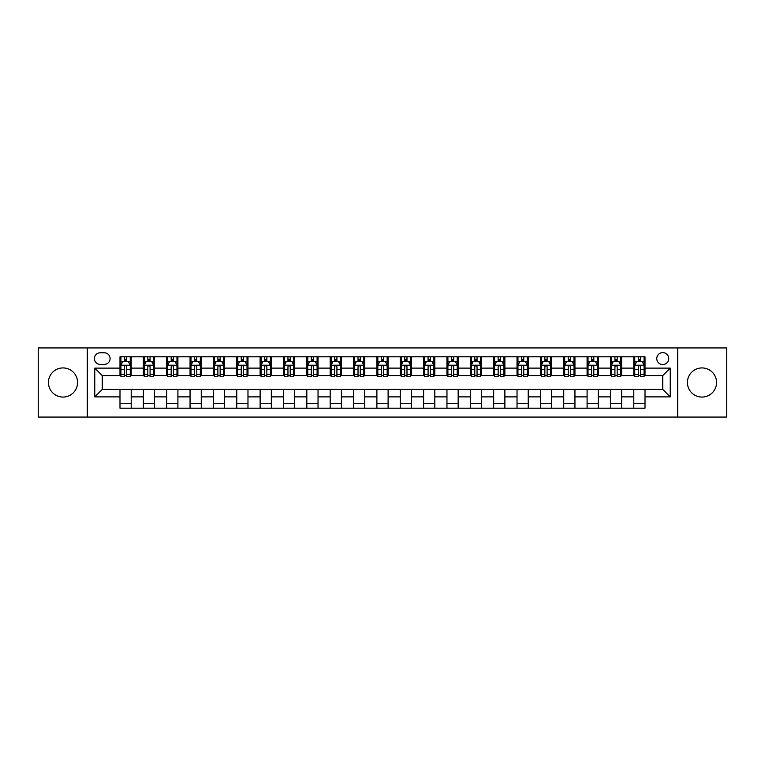 <?xml version="1.0" encoding="UTF-8"?>
<svg xmlns="http://www.w3.org/2000/svg" width="765" height="765" viewBox="0 0 765 765"><rect width="100%" height="100%" fill="white"/><g stroke="black" fill="none" stroke-linecap="round" stroke-linejoin="round"><path stroke-width="1.15" d="M701.993 367.927A14.573 14.573 0 0 0 687.419 382.5A14.573 14.573 0 0 0 701.993 397.073A14.573 14.573 0 0 0 716.566 382.5A14.573 14.573 0 0 0 701.993 367.927M63.007 367.927A14.573 14.573 0 0 0 48.434 382.5A14.573 14.573 0 0 0 63.007 397.073A14.573 14.573 0 0 0 77.581 382.5A14.573 14.573 0 0 0 63.007 367.927M662.758 352.608A5.977 5.977 0 0 0 656.781 358.584A5.977 5.977 0 0 0 662.758 364.561A5.977 5.977 0 0 0 668.734 358.584A5.977 5.977 0 0 0 662.758 352.608M677.704 417.068L726.75 417.068L726.75 347.932L677.704 347.932L677.704 417.068L87.296 417.068L87.296 347.932L38.25 347.932L38.25 417.068L87.296 417.068M100.186 364.379L104.298 364.379A5.795 5.795 0 0 0 110.093 358.584A5.795 5.795 0 0 0 104.298 352.789L100.186 352.789A5.795 5.795 0 0 0 94.391 358.584A5.795 5.795 0 0 0 100.186 364.379M677.704 347.932L87.296 347.932M119.99 396.882L94.764 396.882L94.764 368.118L119.99 368.118L119.99 375.586L102.242 375.586L102.242 389.414L119.99 389.414L119.99 408.194L645.01 408.194L645.01 389.414L662.758 389.414L662.758 375.586L645.01 375.586L645.01 368.118L670.236 368.118L670.236 396.882L645.01 396.882M645.01 368.118L645.01 356.806L119.99 356.806L119.99 368.118M633.803 356.806L633.803 375.586L634.73 375.586M638.278 375.586L640.525 375.586M644.073 375.586L645.01 375.586M633.803 375.586L620.721 375.586M610.441 356.806L610.441 375.586L611.378 375.586M614.926 375.586L617.173 375.586M610.441 375.586L597.36 375.586M587.09 356.806L587.09 375.586L588.027 375.586M591.575 375.586L593.812 375.586M587.09 375.586L574.008 375.586M563.738 356.806L563.738 375.586L564.666 375.586M568.213 375.586L570.461 375.586M563.738 375.586L550.657 375.586M540.377 356.806L540.377 375.586L541.314 375.586M544.862 375.586L547.109 375.586M540.377 375.586L527.295 375.586M517.025 356.806L517.025 375.586L517.962 375.586M521.51 375.586L523.748 375.586M517.025 375.586L503.944 375.586M493.674 356.806L493.674 375.586L494.601 375.586M498.149 375.586L500.396 375.586M493.674 375.586L480.592 375.586M470.312 356.806L470.312 375.586L471.25 375.586M474.797 375.586L477.044 375.586M470.312 375.586L457.231 375.586M446.961 356.806L446.961 375.586L447.898 375.586M451.446 375.586L453.683 375.586M446.961 375.586L433.879 375.586M423.609 356.806L423.609 375.586L424.537 375.586M428.084 375.586L430.332 375.586M423.609 375.586L410.528 375.586M400.248 356.806L400.248 375.586L401.185 375.586M404.733 375.586L406.98 375.586M400.248 375.586L387.167 375.586M376.896 356.806L376.896 375.586L377.834 375.586M381.381 375.586L383.619 375.586M376.896 375.586L363.815 375.586M353.545 356.806L353.545 375.586L354.472 375.586M358.02 375.586L360.267 375.586M353.545 375.586L340.463 375.586M330.184 356.806L330.184 375.586L331.121 375.586M334.668 375.586L336.916 375.586M330.184 375.586L317.102 375.586M306.832 356.806L306.832 375.586L307.769 375.586M311.317 375.586L313.554 375.586M306.832 375.586L293.75 375.586M283.48 356.806L283.48 375.586L284.408 375.586M287.956 375.586L290.203 375.586M283.48 375.586L270.399 375.586M260.119 356.806L260.119 375.586L261.056 375.586M264.604 375.586L266.851 375.586M260.119 375.586L247.038 375.586M236.768 356.806L236.768 375.586L237.705 375.586M241.252 375.586L243.49 375.586M236.768 375.586L223.686 375.586M213.416 356.806L213.416 375.586L214.343 375.586M217.891 375.586L220.138 375.586M213.416 375.586L200.334 375.586M190.055 356.806L190.055 375.586L190.992 375.586M194.54 375.586L196.787 375.586M190.055 375.586L176.973 375.586M166.703 356.806L166.703 375.586L167.64 375.586M171.188 375.586L173.426 375.586M166.703 375.586L153.622 375.586M143.351 356.806L143.351 375.586L144.279 375.586M147.827 375.586L150.074 375.586M143.351 375.586L130.27 375.586M119.99 375.586L120.927 375.586M124.475 375.586L126.722 375.586M119.99 389.414L131.197 389.414L131.197 408.194M645.01 389.414L131.197 389.414M131.197 356.806L131.197 375.586M119.99 361.482L120.927 361.482M124.475 361.482L126.722 361.482M130.27 361.482L131.197 361.482M119.99 403.518L131.197 403.518M143.351 389.414L143.351 408.194M154.559 356.806L154.559 375.586M143.351 361.482L144.279 361.482M147.827 361.482L150.074 361.482M153.622 361.482L154.559 361.482M154.559 389.414L154.559 408.194M143.351 403.518L154.559 403.518M166.703 389.414L166.703 408.194M177.91 389.414L177.91 408.194M166.703 403.518L177.91 403.518M177.91 356.806L177.91 375.586M166.703 361.482L167.64 361.482M171.188 361.482L173.426 361.482M176.973 361.482L177.91 361.482M190.055 389.414L190.055 408.194M201.262 389.414L201.262 408.194M190.055 403.518L201.262 403.518M201.262 356.806L201.262 375.586M190.055 361.482L190.992 361.482M194.54 361.482L196.787 361.482M200.334 361.482L201.262 361.482M213.416 389.414L213.416 408.194M224.623 389.414L224.623 408.194M213.416 403.518L224.623 403.518M224.623 356.806L224.623 375.586M213.416 361.482L214.343 361.482M217.891 361.482L220.138 361.482M223.686 361.482L224.623 361.482M236.768 389.414L236.768 408.194M247.975 389.414L247.975 408.194M236.768 403.518L247.975 403.518M247.975 356.806L247.975 375.586M236.768 361.482L237.705 361.482M241.252 361.482L243.49 361.482M247.038 361.482L247.975 361.482M260.119 389.414L260.119 408.194M271.326 389.414L271.326 408.194M260.119 403.518L271.326 403.518M271.326 356.806L271.326 375.586M260.119 361.482L261.056 361.482M264.604 361.482L266.851 361.482M270.399 361.482L271.326 361.482M283.48 389.414L283.48 408.194M294.688 389.414L294.688 408.194M283.48 403.518L294.688 403.518M294.688 356.806L294.688 375.586M283.48 361.482L284.408 361.482M287.956 361.482L290.203 361.482M293.75 361.482L294.688 361.482M306.832 389.414L306.832 408.194M318.039 389.414L318.039 408.194M306.832 403.518L318.039 403.518M318.039 356.806L318.039 375.586M306.832 361.482L307.769 361.482M311.317 361.482L313.554 361.482M317.102 361.482L318.039 361.482M330.184 389.414L330.184 408.194M341.391 389.414L341.391 408.194M330.184 403.518L341.391 403.518M341.391 356.806L341.391 375.586M330.184 361.482L331.121 361.482M334.668 361.482L336.916 361.482M340.463 361.482L341.391 361.482M353.545 389.414L353.545 408.194M364.752 389.414L364.752 408.194M353.545 403.518L364.752 403.518M364.752 356.806L364.752 375.586M353.545 361.482L354.472 361.482M358.02 361.482L360.267 361.482M363.815 361.482L364.752 361.482M376.896 389.414L376.896 408.194M388.104 389.414L388.104 408.194M376.896 403.518L388.104 403.518M388.104 356.806L388.104 375.586M376.896 361.482L377.834 361.482M381.381 361.482L383.619 361.482M387.167 361.482L388.104 361.482M400.248 389.414L400.248 408.194M411.455 389.414L411.455 408.194M400.248 403.518L411.455 403.518M411.455 356.806L411.455 375.586M400.248 361.482L401.185 361.482M404.733 361.482L406.98 361.482M410.528 361.482L411.455 361.482M423.609 389.414L423.609 408.194M434.816 389.414L434.816 408.194M423.609 403.518L434.816 403.518M434.816 356.806L434.816 375.586M423.609 361.482L424.537 361.482M428.084 361.482L430.332 361.482M433.879 361.482L434.816 361.482M446.961 389.414L446.961 408.194M458.168 389.414L458.168 408.194M446.961 403.518L458.168 403.518M458.168 356.806L458.168 375.586M446.961 361.482L447.898 361.482M451.446 361.482L453.683 361.482M457.231 361.482L458.168 361.482M470.312 389.414L470.312 408.194M481.52 389.414L481.52 408.194M470.312 403.518L481.52 403.518M481.52 356.806L481.52 375.586M470.312 361.482L471.25 361.482M474.797 361.482L477.044 361.482M480.592 361.482L481.52 361.482M493.674 389.414L493.674 408.194M504.881 389.414L504.881 408.194M493.674 403.518L504.881 403.518M504.881 356.806L504.881 375.586M493.674 361.482L494.601 361.482M498.149 361.482L500.396 361.482M503.944 361.482L504.881 361.482M517.025 389.414L517.025 408.194M528.232 389.414L528.232 408.194M517.025 403.518L528.232 403.518M528.232 356.806L528.232 375.586M517.025 361.482L517.962 361.482M521.51 361.482L523.748 361.482M527.295 361.482L528.232 361.482M540.377 389.414L540.377 408.194M551.584 389.414L551.584 408.194M540.377 403.518L551.584 403.518M551.584 356.806L551.584 375.586M540.377 361.482L541.314 361.482M544.862 361.482L547.109 361.482M550.657 361.482L551.584 361.482M563.738 389.414L563.738 408.194M574.945 389.414L574.945 408.194M563.738 403.518L574.945 403.518M574.945 356.806L574.945 375.586M563.738 361.482L564.666 361.482M568.213 361.482L570.461 361.482M574.008 361.482L574.945 361.482M587.09 389.414L587.09 408.194M598.297 389.414L598.297 408.194M587.09 403.518L598.297 403.518M598.297 356.806L598.297 375.586M587.09 361.482L588.027 361.482M591.575 361.482L593.812 361.482M597.36 361.482L598.297 361.482M610.441 389.414L610.441 408.194M621.649 389.414L621.649 408.194M610.441 403.518L621.649 403.518M621.649 356.806L621.649 375.586M610.441 361.482L611.378 361.482M614.926 361.482L617.173 361.482M620.721 361.482L621.649 361.482M633.803 389.414L633.803 408.194M633.803 403.518L645.01 403.518M633.803 361.482L634.73 361.482M638.278 361.482L640.525 361.482M644.073 361.482L645.01 361.482M102.242 375.586L94.764 368.118M102.242 389.414L94.764 396.882M670.236 368.118L662.758 375.586M670.236 396.882L662.758 389.414M126.722 359.234L124.475 359.234M130.27 374.362L126.722 374.362L126.722 376.705L130.27 376.705L130.27 365.307L128.396 361.577L122.792 361.577L120.927 365.307L120.927 376.705L124.475 376.705L124.475 374.362L120.927 374.362M120.927 365.307L120.927 356.806M130.27 365.307L130.27 356.806M124.475 361.577L124.475 356.806M126.722 356.806L126.722 361.577M126.722 374.362L126.722 366.712C125.976 365.268 125.221 365.268 124.475 366.712L124.475 374.362M150.074 359.234L147.827 359.234M153.622 374.362L150.074 374.362L150.074 376.705L153.622 376.705L153.622 365.307L151.757 361.577L146.153 361.577L144.279 365.307L144.279 376.705L147.827 376.705L147.827 374.362L144.279 374.362M144.279 365.307L144.279 356.806M153.622 365.307L153.622 356.806M147.827 361.577L147.827 356.806M150.074 356.806L150.074 361.577M150.074 374.362L150.074 366.712C149.328 365.268 148.582 365.268 147.827 366.712L147.827 374.362M173.426 359.234L171.188 359.234M176.973 374.362L173.426 374.362L173.426 376.705L176.973 376.705L176.973 365.307L175.109 361.577L169.505 361.577L167.64 365.307L167.64 376.705L171.188 376.705L171.188 374.362L167.64 374.362M167.64 365.307L167.64 356.806M176.973 365.307L176.973 356.806M171.188 361.577L171.188 356.806M173.426 356.806L173.426 361.577M173.426 374.362L173.426 366.712C172.68 365.268 171.934 365.268 171.188 366.712L171.188 374.362M196.787 359.234L194.54 359.234M200.334 374.362L196.787 374.362L196.787 376.705L200.334 376.705L200.334 365.307L198.46 361.577L192.857 361.577L190.992 365.307L190.992 376.705L194.54 376.705L194.54 374.362L190.992 374.362M190.992 365.307L190.992 356.806M200.334 365.307L200.334 356.806M194.54 361.577L194.54 356.806M196.787 356.806L196.787 361.577M196.787 374.362L196.787 366.712C196.041 365.268 195.285 365.268 194.54 366.712L194.54 374.362M220.138 359.234L217.891 359.234M223.686 374.362L220.138 374.362L220.138 376.705L223.686 376.705L223.686 365.307L221.821 361.577L216.218 361.577L214.343 365.307L214.343 376.705L217.891 376.705L217.891 374.362L214.343 374.362M214.343 365.307L214.343 356.806M223.686 365.307L223.686 356.806M217.891 361.577L217.891 356.806M220.138 356.806L220.138 361.577M220.138 374.362L220.138 366.712C219.392 365.268 218.647 365.268 217.891 366.712L217.891 374.362M243.49 359.234L241.252 359.234M247.038 374.362L243.49 374.362L243.49 376.705L247.038 376.705L247.038 365.307L245.173 361.577L239.569 361.577L237.705 365.307L237.705 376.705L241.252 376.705L241.252 374.362L237.705 374.362M237.705 365.307L237.705 356.806M247.038 365.307L247.038 356.806M241.252 361.577L241.252 356.806M243.49 356.806L243.49 361.577M243.49 374.362L243.49 366.712C242.744 365.268 241.998 365.268 241.252 366.712L241.252 374.362M266.851 359.234L264.604 359.234M270.399 374.362L266.851 374.362L266.851 376.705L270.399 376.705L270.399 365.307L268.525 361.577L262.921 361.577L261.056 365.307L261.056 376.705L264.604 376.705L264.604 374.362L261.056 374.362M261.056 365.307L261.056 356.806M270.399 365.307L270.399 356.806M264.604 361.577L264.604 356.806M266.851 356.806L266.851 361.577M266.851 374.362L266.851 366.712C266.105 365.268 265.35 365.268 264.604 366.712L264.604 374.362M290.203 359.234L287.956 359.234M293.75 374.362L290.203 374.362L290.203 376.705L293.75 376.705L293.75 365.307L291.886 361.577L286.282 361.577L284.408 365.307L284.408 376.705L287.956 376.705L287.956 374.362L284.408 374.362M284.408 365.307L284.408 356.806M293.75 365.307L293.75 356.806M287.956 361.577L287.956 356.806M290.203 356.806L290.203 361.577M290.203 374.362L290.203 366.712C289.457 365.268 288.711 365.268 287.956 366.712L287.956 374.362M313.554 359.234L311.317 359.234M317.102 374.362L313.554 374.362L313.554 376.705L317.102 376.705L317.102 365.307L315.237 361.577L309.634 361.577L307.769 365.307L307.769 376.705L311.317 376.705L311.317 374.362L307.769 374.362M307.769 365.307L307.769 356.806M317.102 365.307L317.102 356.806M311.317 361.577L311.317 356.806M313.554 356.806L313.554 361.577M313.554 374.362L313.554 366.712C312.809 365.268 312.063 365.268 311.317 366.712L311.317 374.362M336.916 359.234L334.668 359.234M340.463 374.362L336.916 374.362L336.916 376.705L340.463 376.705L340.463 365.307L338.589 361.577L332.985 361.577L331.121 365.307L331.121 376.705L334.668 376.705L334.668 374.362L331.121 374.362M331.121 365.307L331.121 356.806M340.463 365.307L340.463 356.806M334.668 361.577L334.668 356.806M336.916 356.806L336.916 361.577M336.916 374.362L336.916 366.712C336.17 365.268 335.414 365.268 334.668 366.712L334.668 374.362M360.267 359.234L358.02 359.234M363.815 374.362L360.267 374.362L360.267 376.705L363.815 376.705L363.815 365.307L361.95 361.577L356.347 361.577L354.472 365.307L354.472 376.705L358.02 376.705L358.02 374.362L354.472 374.362M354.472 365.307L354.472 356.806M363.815 365.307L363.815 356.806M358.02 361.577L358.02 356.806M360.267 356.806L360.267 361.577M360.267 374.362L360.267 366.712C359.521 365.268 358.775 365.268 358.02 366.712L358.02 374.362M383.619 359.234L381.381 359.234M387.167 374.362L383.619 374.362L383.619 376.705L387.167 376.705L387.167 365.307L385.302 361.577L379.698 361.577L377.834 365.307L377.834 376.705L381.381 376.705L381.381 374.362L377.834 374.362M377.834 365.307L377.834 356.806M387.167 365.307L387.167 356.806M381.381 361.577L381.381 356.806M383.619 356.806L383.619 361.577M383.619 374.362L383.619 366.712C382.873 365.268 382.127 365.268 381.381 366.712L381.381 374.362M406.98 359.234L404.733 359.234M410.528 374.362L406.98 374.362L406.98 376.705L410.528 376.705L410.528 365.307L408.653 361.577L403.05 361.577L401.185 365.307L401.185 376.705L404.733 376.705L404.733 374.362L401.185 374.362M401.185 365.307L401.185 356.806M410.528 365.307L410.528 356.806M404.733 361.577L404.733 356.806M406.98 356.806L406.98 361.577M406.98 374.362L406.98 366.712C406.234 365.268 405.479 365.268 404.733 366.712L404.733 374.362M430.332 359.234L428.084 359.234M433.879 374.362L430.332 374.362L430.332 376.705L433.879 376.705L433.879 365.307L432.015 361.577L426.411 361.577L424.537 365.307L424.537 376.705L428.084 376.705L428.084 374.362L424.537 374.362M424.537 365.307L424.537 356.806M433.879 365.307L433.879 356.806M428.084 361.577L428.084 356.806M430.332 356.806L430.332 361.577M430.332 374.362L430.332 366.712C429.586 365.268 428.84 365.268 428.084 366.712L428.084 374.362M453.683 359.234L451.446 359.234M457.231 374.362L453.683 374.362L453.683 376.705L457.231 376.705L457.231 365.307L455.366 361.577L449.763 361.577L447.898 365.307L447.898 376.705L451.446 376.705L451.446 374.362L447.898 374.362M447.898 365.307L447.898 356.806M457.231 365.307L457.231 356.806M451.446 361.577L451.446 356.806M453.683 356.806L453.683 361.577M453.683 374.362L453.683 366.712C452.937 365.268 452.192 365.268 451.446 366.712L451.446 374.362M477.044 359.234L474.797 359.234M480.592 374.362L477.044 374.362L477.044 376.705L480.592 376.705L480.592 365.307L478.718 361.577L473.114 361.577L471.25 365.307L471.25 376.705L474.797 376.705L474.797 374.362L471.25 374.362M471.25 365.307L471.25 356.806M480.592 365.307L480.592 356.806M474.797 361.577L474.797 356.806M477.044 356.806L477.044 361.577M477.044 374.362L477.044 366.712C476.299 365.268 475.543 365.268 474.797 366.712L474.797 374.362M500.396 359.234L498.149 359.234M503.944 374.362L500.396 374.362L500.396 376.705L503.944 376.705L503.944 365.307L502.079 361.577L496.475 361.577L494.601 365.307L494.601 376.705L498.149 376.705L498.149 374.362L494.601 374.362M494.601 365.307L494.601 356.806M503.944 365.307L503.944 356.806M498.149 361.577L498.149 356.806M500.396 356.806L500.396 361.577M500.396 374.362L500.396 366.712C499.65 365.268 498.904 365.268 498.149 366.712L498.149 374.362M523.748 359.234L521.51 359.234M527.295 374.362L523.748 374.362L523.748 376.705L527.295 376.705L527.295 365.307L525.431 361.577L519.827 361.577L517.962 365.307L517.962 376.705L521.51 376.705L521.51 374.362L517.962 374.362M517.962 365.307L517.962 356.806M527.295 365.307L527.295 356.806M521.51 361.577L521.51 356.806M523.748 356.806L523.748 361.577M523.748 374.362L523.748 366.712C523.002 365.268 522.256 365.268 521.51 366.712L521.51 374.362M547.109 359.234L544.862 359.234M550.657 374.362L547.109 374.362L547.109 376.705L550.657 376.705L550.657 365.307L548.782 361.577L543.179 361.577L541.314 365.307L541.314 376.705L544.862 376.705L544.862 374.362L541.314 374.362M541.314 365.307L541.314 356.806M550.657 365.307L550.657 356.806M544.862 361.577L544.862 356.806M547.109 356.806L547.109 361.577M547.109 374.362L547.109 366.712C546.363 365.268 545.608 365.268 544.862 366.712L544.862 374.362M570.461 359.234L568.213 359.234M574.008 374.362L570.461 374.362L570.461 376.705L574.008 376.705L574.008 365.307L572.144 361.577L566.54 361.577L564.666 365.307L564.666 376.705L568.213 376.705L568.213 374.362L564.666 374.362M564.666 365.307L564.666 356.806M574.008 365.307L574.008 356.806M568.213 361.577L568.213 356.806M570.461 356.806L570.461 361.577M570.461 374.362L570.461 366.712C569.715 365.268 568.969 365.268 568.213 366.712L568.213 374.362M593.812 359.234L591.575 359.234M597.36 374.362L593.812 374.362L593.812 376.705L597.36 376.705L597.36 365.307L595.495 361.577L589.892 361.577L588.027 365.307L588.027 376.705L591.575 376.705L591.575 374.362L588.027 374.362M588.027 365.307L588.027 356.806M597.36 365.307L597.36 356.806M591.575 361.577L591.575 356.806M593.812 356.806L593.812 361.577M593.812 374.362L593.812 366.712C593.066 365.268 592.32 365.268 591.575 366.712L591.575 374.362M617.173 359.234L614.926 359.234M620.721 374.362L617.173 374.362L617.173 376.705L620.721 376.705L620.721 365.307L618.847 361.577L613.243 361.577L611.378 365.307L611.378 376.705L614.926 376.705L614.926 374.362L611.378 374.362M611.378 365.307L611.378 356.806M620.721 365.307L620.721 356.806M614.926 361.577L614.926 356.806M617.173 356.806L617.173 361.577M617.173 374.362L617.173 366.712C616.427 365.268 615.672 365.268 614.926 366.712L614.926 374.362M640.525 359.234L638.278 359.234M644.073 374.362L640.525 374.362L640.525 376.705L644.073 376.705L644.073 365.307L642.208 361.577L636.604 361.577L634.73 365.307L634.73 376.705L638.278 376.705L638.278 374.362L634.73 374.362M634.73 365.307L634.73 356.806M644.073 365.307L644.073 356.806M638.278 361.577L638.278 356.806M640.525 356.806L640.525 361.577M640.525 374.362L640.525 366.712C639.779 365.268 639.033 365.268 638.278 366.712L638.278 374.362M143.351 396.882L131.197 396.882M143.351 368.118L131.197 368.118M166.703 368.118L154.559 368.118M166.703 396.882L154.559 396.882M190.055 368.118L177.91 368.118M190.055 396.882L177.91 396.882M213.416 368.118L201.262 368.118M213.416 396.882L201.262 396.882M236.768 368.118L224.623 368.118M236.768 396.882L224.623 396.882M260.119 368.118L247.975 368.118M260.119 396.882L247.975 396.882M283.48 368.118L271.326 368.118M283.48 396.882L271.326 396.882M306.832 368.118L294.688 368.118M306.832 396.882L294.688 396.882M330.184 368.118L318.039 368.118M330.184 396.882L318.039 396.882M353.545 368.118L341.391 368.118M353.545 396.882L341.391 396.882M376.896 368.118L364.752 368.118M376.896 396.882L364.752 396.882M400.248 368.118L388.104 368.118M400.248 396.882L388.104 396.882M423.609 368.118L411.455 368.118M423.609 396.882L411.455 396.882M446.961 368.118L434.816 368.118M446.961 396.882L434.816 396.882M470.312 368.118L458.168 368.118M470.312 396.882L458.168 396.882M493.674 368.118L481.52 368.118M493.674 396.882L481.52 396.882M517.025 368.118L504.881 368.118M517.025 396.882L504.881 396.882M540.377 368.118L528.232 368.118M540.377 396.882L528.232 396.882M563.738 368.118L551.584 368.118M563.738 396.882L551.584 396.882M587.09 368.118L574.945 368.118M587.09 396.882L574.945 396.882M610.441 368.118L598.297 368.118M610.441 396.882L598.297 396.882M633.803 368.118L621.649 368.118M633.803 396.882L621.649 396.882M130.222 365.221L120.975 365.221M120.927 361.797L122.687 361.797M128.51 361.797L130.27 361.797M124.475 369.361L120.927 369.361M130.27 369.361L126.722 369.361M126.722 360.43L124.475 360.43M153.574 365.221L144.327 365.221M144.279 361.797L146.038 361.797M151.862 361.797L153.622 361.797M147.827 369.361L144.279 369.361M153.622 369.361L150.074 369.361M150.074 360.43L147.827 360.43M176.935 365.221L167.678 365.221M167.64 361.797L169.39 361.797M175.223 361.797L176.973 361.797M171.188 369.361L167.64 369.361M176.973 369.361L173.426 369.361M173.426 360.43L171.188 360.43M200.287 365.221L191.04 365.221M190.992 361.797L192.751 361.797M198.575 361.797L200.334 361.797M194.54 369.361L190.992 369.361M200.334 369.361L196.787 369.361M196.787 360.43L194.54 360.43M223.638 365.221L214.391 365.221M214.343 361.797L216.103 361.797M221.927 361.797L223.686 361.797M217.891 369.361L214.343 369.361M223.686 369.361L220.138 369.361M220.138 360.43L217.891 360.43M246.999 365.221L237.743 365.221M237.705 361.797L239.455 361.797M245.288 361.797L247.038 361.797M241.252 369.361L237.705 369.361M247.038 369.361L243.49 369.361M243.49 360.43L241.252 360.43M270.351 365.221L261.104 365.221M261.056 361.797L262.816 361.797M268.639 361.797L270.399 361.797M264.604 369.361L261.056 369.361M270.399 369.361L266.851 369.361M266.851 360.43L264.604 360.43M293.703 365.221L284.456 365.221M284.408 361.797L286.167 361.797M291.991 361.797L293.75 361.797M287.956 369.361L284.408 369.361M293.75 369.361L290.203 369.361M290.203 360.43L287.956 360.43M317.064 365.221L307.807 365.221M307.769 361.797L309.519 361.797M315.352 361.797L317.102 361.797M311.317 369.361L307.769 369.361M317.102 369.361L313.554 369.361M313.554 360.43L311.317 360.43M340.415 365.221L331.168 365.221M331.121 361.797L332.88 361.797M338.704 361.797L340.463 361.797M334.668 369.361L331.121 369.361M340.463 369.361L336.916 369.361M336.916 360.43L334.668 360.43M363.767 365.221L354.52 365.221M354.472 361.797L356.232 361.797M362.055 361.797L363.815 361.797M358.02 369.361L354.472 369.361M363.815 369.361L360.267 369.361M360.267 360.43L358.02 360.43M387.128 365.221L377.872 365.221M377.834 361.797L379.583 361.797M385.417 361.797L387.167 361.797M381.381 369.361L377.834 369.361M387.167 369.361L383.619 369.361M383.619 360.43L381.381 360.43M410.48 365.221L401.233 365.221M401.185 361.797L402.945 361.797M408.768 361.797L410.528 361.797M404.733 369.361L401.185 369.361M410.528 369.361L406.98 369.361M406.98 360.43L404.733 360.43M433.832 365.221L424.585 365.221M424.537 361.797L426.296 361.797M432.12 361.797L433.879 361.797M428.084 369.361L424.537 369.361M433.879 369.361L430.332 369.361M430.332 360.43L428.084 360.43M457.193 365.221L447.936 365.221M447.898 361.797L449.648 361.797M455.481 361.797L457.231 361.797M451.446 369.361L447.898 369.361M457.231 369.361L453.683 369.361M453.683 360.43L451.446 360.43M480.544 365.221L471.297 365.221M471.25 361.797L473.009 361.797M478.833 361.797L480.592 361.797M474.797 369.361L471.25 369.361M480.592 369.361L477.044 369.361M477.044 360.43L474.797 360.43M503.896 365.221L494.649 365.221M494.601 361.797L496.361 361.797M502.184 361.797L503.944 361.797M498.149 369.361L494.601 369.361M503.944 369.361L500.396 369.361M500.396 360.43L498.149 360.43M527.257 365.221L518.001 365.221M517.962 361.797L519.712 361.797M525.545 361.797L527.295 361.797M521.51 369.361L517.962 369.361M527.295 369.361L523.748 369.361M523.748 360.43L521.51 360.43M550.609 365.221L541.362 365.221M541.314 361.797L543.073 361.797M548.897 361.797L550.657 361.797M544.862 369.361L541.314 369.361M550.657 369.361L547.109 369.361M547.109 360.43L544.862 360.43M573.96 365.221L564.713 365.221M564.666 361.797L566.425 361.797M572.249 361.797L574.008 361.797M568.213 369.361L564.666 369.361M574.008 369.361L570.461 369.361M570.461 360.43L568.213 360.43M597.322 365.221L588.065 365.221M588.027 361.797L589.777 361.797M595.61 361.797L597.36 361.797M591.575 369.361L588.027 369.361M597.36 369.361L593.812 369.361M593.812 360.43L591.575 360.43M620.673 365.221L611.426 365.221M611.378 361.797L613.138 361.797M618.962 361.797L620.721 361.797M614.926 369.361L611.378 369.361M620.721 369.361L617.173 369.361M617.173 360.43L614.926 360.43M644.025 365.221L634.778 365.221M634.73 361.797L636.49 361.797M642.313 361.797L644.073 361.797M638.278 369.361L634.73 369.361M644.073 369.361L640.525 369.361M640.525 360.43L638.278 360.43"/></g></svg>
